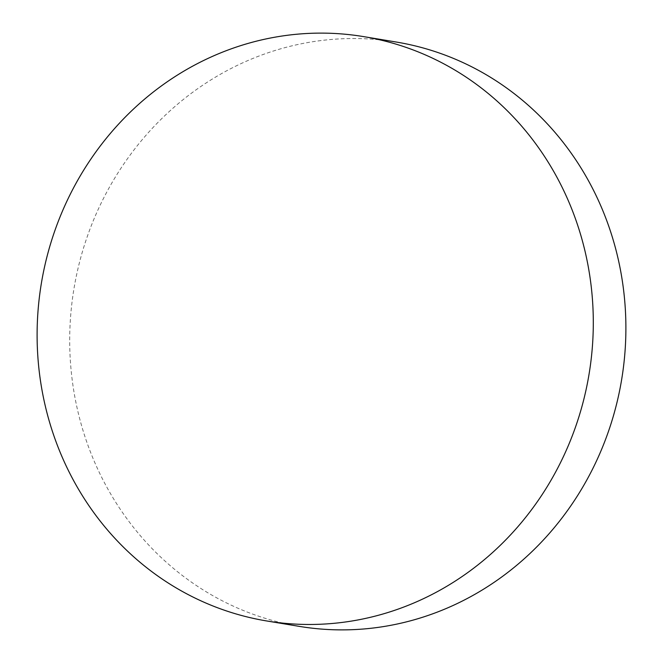 <?xml version="1.0" encoding="UTF-8"?>
<svg xmlns="http://www.w3.org/2000/svg" width="663" height="663" viewBox="0 0 663 663"><rect width="100%" height="100%" fill="white"/><g stroke="black" fill="none" stroke-linecap="round" stroke-linejoin="round"><path stroke-width="0.5" stroke-dasharray="3.31 2.49" d="M396.308 42.042A296.162 277.59 -80.6 0 0 123.94 163.786A296.162 277.59 -80.6 0 0 100.569 475.081A296.162 277.59 -80.6 0 0 299.286 626.369"/><path stroke-width="0.99" d="M562.431 187.919A296.162 277.59 -80.6 0 0 363.714 36.631A296.162 277.59 -80.6 0 0 91.353 158.374A296.162 277.59 -80.6 0 0 67.974 469.669A296.162 277.59 -80.6 0 0 266.692 620.958A296.162 277.59 -80.6 0 0 539.06 499.214A296.162 277.59 -80.6 0 0 562.431 187.919M266.692 620.958L299.286 626.369A296.162 277.59 -80.6 0 0 571.647 504.626A296.162 277.59 -80.6 0 0 595.026 193.331A296.162 277.59 -80.6 0 0 396.308 42.042L363.714 36.631"/></g></svg>
